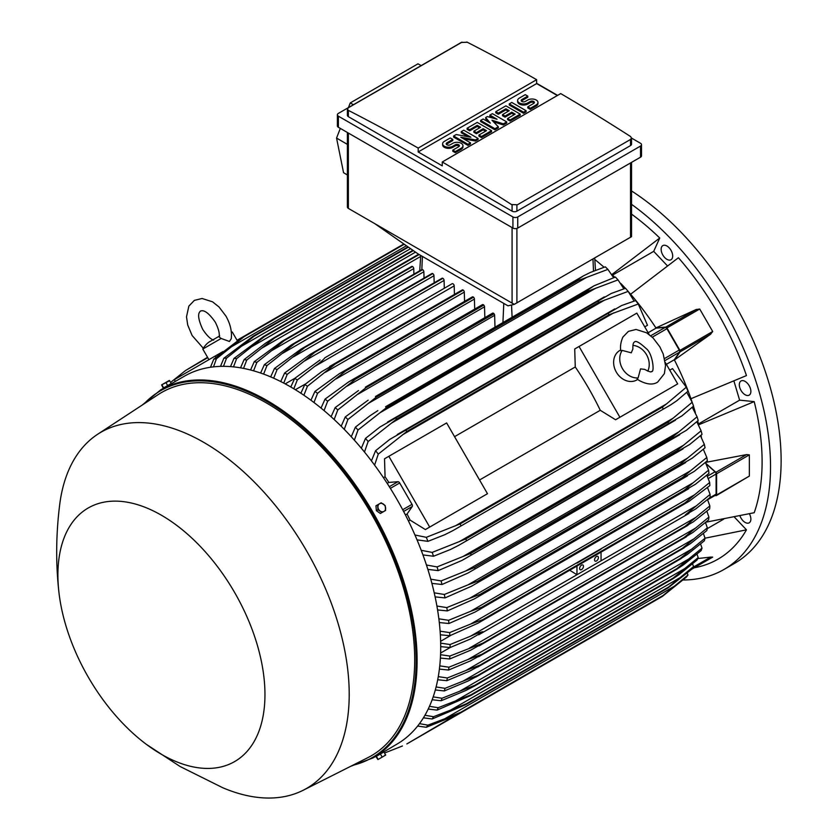 <?xml version="1.0" encoding="UTF-8"?>
<svg xmlns="http://www.w3.org/2000/svg" width="840" height="840" viewBox="0 0 840 840"><rect width="100%" height="100%" fill="white"/><g stroke="black" fill="none" stroke-linecap="round" stroke-linejoin="round"><path stroke-width="1.26" d="M631.26 352.821L632.888 348.999C632.73 344.841 633.276 342.5 634.525 341.975L634.525 341.975C635.807 340.399 639.66 342.562 646.107 348.495C652.691 353.199 654.843 372.897 651.546 371.469L651.546 371.469C651.294 372.425 648.995 371.721 644.648 369.38L640.532 368.876L638.106 377.916A17.021 13.902 -120 0 1 622.45 368.603A17.021 13.902 -120 0 1 622.22 350.406L631.26 352.821M632.919 345.397A17.021 13.902 -120 0 1 646.527 354.711A17.021 13.902 -120 0 1 647.787 371.144M637.686 379.47L636.877 379.943A17.021 13.902 -120 0 1 616.329 372.141A17.021 13.902 -120 0 1 619.847 350.448L620.666 349.986M638.106 377.916L637.13 379.06L639.419 380.604C647.01 384.584 653.1 385.077 657.678 382.084L664.356 373.685L665.532 365.652L663.222 354.007L659.82 346.805L653.048 337.932L646.579 332.798L636.111 329.459L628.394 331.369L622.902 337.082C619.29 345.188 620.865 350.763 620.739 350.669L622.22 350.406M579.044 346.49L619.899 417.26L615.573 419.759L600.264 410.288A192.707 111.258 -120 0 0 575.264 366.975L574.718 348.989L636.825 313.131L649.204 334.572M665.301 362.46L677.681 383.901L619.899 417.26M600.264 410.288L479.567 479.976M454.556 436.663L575.264 366.975M483.157 496.199L425.387 529.567L410.067 520.096A192.707 111.258 -120 0 0 407.075 514.028L412.251 506.478A2.047 1.176 -120 0 0 412.02 504.336L399.693 482.979A2.047 1.176 -120 0 0 397.95 481.709L388.826 482.423A192.707 111.258 -120 0 0 385.067 476.784L384.52 458.798L388.846 456.298L429.702 527.069L425.387 529.567M388.846 456.298L446.628 422.94L487.483 493.71L429.702 527.069M673.355 386.4L615.573 419.759M666.372 364.319L674.31 359.741L679.486 352.191A2.047 1.176 -120 0 0 679.255 350.049L664.587 358.512M648.134 332.714L656.061 328.135L665.186 327.421A2.047 1.176 -120 0 1 666.928 328.692L679.255 350.049M674.31 359.741A192.707 111.258 60 0 1 674.425 359.971L680.096 351.844A1.365 0.788 60 0 0 679.938 350.406L666.96 327.915A1.365 0.788 60 0 0 665.795 327.075L655.925 327.915A192.707 111.258 60 0 1 656.061 328.135M680.096 351.844L710.745 334.142L674.425 359.971A192.707 111.258 60 0 1 690.942 398.727L746.466 375.575A212.793 122.861 -120 0 0 678.426 257.723L630.609 294.231A192.707 111.258 60 0 1 655.925 327.915L696.444 309.382L665.795 327.075M696.098 309.55L699.71 309.015L712.698 331.495L710.42 334.362M667.464 265.881L653.699 251.359L612.549 275.121M611.762 274.355A192.707 111.258 60 0 1 611.929 274.512L659.747 238.004A212.793 122.861 -120 0 0 631.533 214.116M653.699 251.359L659.747 238.004M594.794 259.497A192.707 111.258 60 0 1 604.034 267.246M705.925 522.197L754.204 512.726A212.793 122.861 -120 0 0 754.204 401.615L739.62 400.166L698.471 423.927M739.62 400.166L733.919 380.993M754.204 401.615L698.681 424.778A192.707 111.258 60 0 1 698.733 424.988M739.988 515.918A8.169 4.715 -120 0 0 749.175 522.816A8.169 4.715 -120 0 0 750.435 521.367A8.169 4.715 -120 0 0 749.427 513.828M669.123 247.779A8.169 4.715 -120 0 0 662.833 245.595A8.169 4.715 -120 0 0 664.702 257.555A8.169 4.715 -120 0 0 671.002 259.738A8.169 4.715 -120 0 0 669.123 247.779M683.246 579.989A224.71 129.738 -120 0 0 723.996 569.468A224.71 129.738 -120 0 0 770.532 466.589A224.71 129.738 -120 0 0 631.533 204.309M694.228 567.777L694.47 567.735A212.793 122.861 -120 0 0 746.466 529.83L734.391 517.083M750.435 388.605A8.169 4.715 -120 0 0 741.006 380.993A8.169 4.715 -120 0 0 739.756 387.544A8.169 4.715 -120 0 0 749.175 395.147A8.169 4.715 -120 0 0 750.435 388.605M723.996 569.468L734.58 563.346A224.71 129.738 -120 0 0 781.126 460.478A224.71 129.738 -120 0 0 631.533 190.942M723.681 519.162L707.186 528.686M746.466 529.83L705.044 538.188M454.44 294.441L454.188 285.894A1.701 0.987 -120 0 0 452.981 283.805A1.701 0.987 -120 0 0 452.13 283.721L324.901 357.756C323.327 359.846 319.893 362.754 314.622 366.471L297.318 379.921L293.8 388.773M454.188 285.894L314.622 366.471M290.798 386.999L294.704 378.409L320.093 359.951M294.704 378.409A217.907 125.811 60 0 1 296.006 379.166A217.907 125.811 60 0 1 297.318 379.921M295.344 389.707L305.613 383.901M300.877 393.225L304.815 384.542L321.752 371.627L335.013 363.962A223.692 129.15 60 0 1 335.171 364.067L307.43 386.243L303.881 395.241M464.572 301.392L464.3 292.11A1.701 0.987 -120 0 0 463.25 290.125A223.692 129.15 -120 0 0 463.092 290.02A1.701 0.987 -120 0 0 462.242 289.937L329.658 366.481M463.092 290.02L335.013 363.962M463.25 290.125L335.171 364.067M304.815 384.542A217.907 125.811 60 0 1 307.43 386.243M464.3 292.11L325.364 372.32M285.212 383.88L294.788 378.346M444.308 288.236L444.077 280.434L303.933 361.337L287.196 374.367L283.731 383.093M444.077 280.434A1.701 0.987 -120 0 0 442.869 278.344L314.79 352.286L303.933 361.337M442.869 278.344A223.692 129.15 -120 0 0 442.712 278.271A1.701 0.987 -120 0 0 442.019 278.26L310.558 354.155L442.712 278.271M280.739 381.549L284.592 373.055L310.558 354.155M284.592 373.055A217.907 125.811 60 0 1 287.196 374.367M432.453 273.504A1.701 0.987 -120 0 0 431.907 273.546L301.056 349.094L432.453 273.504A223.692 129.15 -120 0 1 432.757 273.63L304.679 347.582L277.084 369.579L273.661 378.189M434.175 282.786L433.965 275.719A1.701 0.987 -120 0 0 432.757 273.63M270.68 376.887L274.47 368.477L301.056 349.094M274.47 368.477A217.907 125.811 60 0 1 277.084 369.579M433.965 275.719L293.296 356.927M424.043 278.093L423.854 271.772A1.701 0.987 -120 0 0 422.646 269.682A223.692 129.15 -120 0 0 422.184 269.524A1.701 0.987 -120 0 0 421.796 269.598A1.701 0.987 -120 0 0 421.533 269.903M260.62 373.034L264.359 364.675L291.585 344.778L422.184 269.524M294.105 343.476A223.692 129.15 60 0 1 294.567 343.633L266.973 365.589L263.613 374.094M422.646 269.682L294.567 343.633M264.359 364.675A217.907 125.811 60 0 1 266.973 365.589M423.854 271.772L282.692 353.262M413.899 274.155L413.742 268.611A1.701 0.987 -120 0 0 412.534 266.532A223.692 129.15 -120 0 0 411.936 266.364A1.701 0.987 -120 0 0 411.684 266.448A1.701 0.987 -120 0 0 411.485 266.627M250.572 369.999L254.237 361.704L282.156 341.229L411.936 266.364M283.857 340.316A223.692 129.15 60 0 1 284.456 340.473L256.861 362.397L253.565 370.808M412.534 266.532L284.456 340.473M254.237 361.704A217.907 125.811 60 0 1 256.861 362.397M413.742 268.611L272.149 350.364M240.534 367.836L244.125 359.594L265.387 343.319L273.609 338.016L418.667 254.268M418.645 254.258L273.609 338.016A223.692 129.15 60 0 1 274.344 338.142L246.75 360.056L243.527 368.393M419.149 254.541L274.344 338.142M244.125 359.594A217.907 125.811 60 0 1 246.75 360.056M420.661 256.452L261.639 348.264M230.507 366.608L234.003 358.407L263.372 336.62L412.892 250.289M263.372 336.62A223.692 129.15 60 0 1 264.233 336.693L236.639 358.617L233.499 366.87M413.343 250.603L264.233 336.693M234.003 358.407A217.907 125.811 60 0 1 236.639 358.617M415.527 252.126L251.181 347.014M220.49 366.377L223.881 358.218L253.155 336.2L407.946 246.834M253.155 336.2A223.692 129.15 60 0 1 254.121 336.2L226.527 358.166L223.482 366.334M408.377 247.139L254.121 336.2M223.881 358.218A217.907 125.811 60 0 1 226.527 358.166M410.56 248.661L240.776 346.679M210.483 367.258L213.759 359.142L242.949 336.872L403.851 243.968M242.949 336.872A223.692 129.15 60 0 1 244.01 336.745L216.416 358.785L213.497 366.87M404.24 244.241L244.01 336.745M213.759 359.142A217.907 125.811 60 0 1 216.416 358.785M406.413 245.763L230.412 347.372M514.238 304.374L507.99 305.844L418.194 253.995L374.861 223.692L514.238 304.374L631.533 236.66L631.533 162.372M347.372 132.489L347.372 207.008A3.402 1.964 0 0 0 348.369 208.404L374.861 223.692M353.409 104.717L350.259 102.931L417.995 63.819L421.176 65.594M340.316 128.415L336.556 138.054L343.55 172.683L347.372 174.972M350.259 102.931L348.443 107.594M336.556 138.054L347.372 144.386M337.386 114.786L337.386 125.906A3.402 1.964 0 0 0 338.383 127.292L512.925 228.071A3.402 1.964 0 0 0 517.745 228.071L640.521 157.185A3.402 1.964 0 0 0 641.519 155.788L641.519 144.669A3.402 1.964 180 0 1 640.521 146.066L517.745 216.951A3.402 1.964 180 0 1 512.925 216.951L338.383 116.172A3.402 1.964 180 0 1 337.386 114.786A3.402 1.964 180 0 1 338.383 113.4L461.171 42.504A3.402 1.964 180 0 1 462.042 42.147M631.533 138.085L640.521 143.283A3.402 1.964 180 0 1 641.519 144.669M536.644 83.307L557.592 95.392M630.536 145.572A3.402 1.964 0 0 0 631.533 144.186L631.533 138.023L630.536 139.461L516.905 205.065L516.905 211.176L630.536 145.572L630.536 139.461M466.82 42A2042.849 1179.444 60 0 1 536.644 79.684L418.194 148.071A2042.849 1179.444 -120 0 0 348.369 110.386L347.372 109.106L347.372 115.269A3.402 1.964 0 0 0 348.369 116.666L512.085 211.176A3.402 1.964 0 0 0 516.905 211.176M512.085 211.176L512.085 204.908A2042.849 1179.444 -120 0 0 442.27 161.973L560.721 93.587A2042.849 1179.444 60 0 1 630.536 136.521L631.533 138.023M536.644 79.684L536.644 83.58L557.351 95.54M347.372 109.106L348.369 107.761L462.011 42.157M461.591 42.452L467.24 42.263M442.27 161.973L442.27 165.869L418.194 151.966L418.194 148.071M418.194 151.966L536.644 83.58M478.076 138.453L475.556 139.912L460.803 137.235L470.495 142.832L467.964 144.291L453.642 136.017L456.173 134.558L470.915 137.235L461.223 131.639L463.754 130.179L478.076 138.453L478.076 139.566L475.556 141.026L463.617 138.852M470.495 142.832L470.495 143.945L467.964 145.404L453.642 137.13L453.642 136.017M468.111 136.721L461.223 132.752L461.223 131.639M506.73 121.905L503.36 123.858L491.978 120.204L498.298 126.777L494.928 128.72L480.606 120.445L483.137 118.986L490.298 123.123L485.667 117.527L487.347 116.561L497.038 119.238L489.878 115.101L492.408 113.642L506.73 121.905L506.73 123.018L503.36 124.971L493.531 121.811M498.298 126.777L498.298 127.89L494.928 129.833L480.606 121.558L480.606 120.445M488.534 122.105L485.667 118.639L485.667 117.527M493.343 118.22L489.878 116.214L489.878 115.101M526.113 110.723L526.113 111.836L523.582 113.295L509.261 105.021L509.261 103.908L511.781 102.448L526.113 110.723L523.582 112.182L523.582 113.295M527.793 96.127L521.892 99.53A2.384 1.376 0 0 0 521.199 100.506A2.384 1.376 0 0 0 522.669 101.777A2.384 1.376 0 0 0 525.263 101.472L527.793 100.013A5.954 3.444 0 0 1 534.282 99.267A5.954 3.444 0 0 1 537.968 102.448A5.954 3.444 0 0 1 536.225 104.885L530.323 108.287L527.793 106.827L533.694 103.425A2.384 1.376 0 0 0 534.387 102.448A2.384 1.376 0 0 0 532.917 101.178A2.384 1.376 0 0 0 530.323 101.472L527.793 102.931A5.954 3.444 0 0 1 521.304 103.677A5.954 3.444 0 0 1 517.619 100.506A5.954 3.444 0 0 1 519.372 98.07L525.263 94.668L527.793 96.127L527.793 97.24L521.892 100.642A2.384 1.376 0 0 0 521.399 101.062M537.968 102.448L537.968 103.561A5.954 3.444 180 0 1 536.225 105.998L530.323 109.4L527.793 107.94L527.793 106.827M534.188 103.005A2.384 1.376 0 0 0 530.323 102.585L527.793 104.045A5.954 3.444 180 0 1 521.304 104.79A5.954 3.444 180 0 1 517.619 101.619L517.619 100.506M520.212 114.124L520.212 115.238L510.101 121.076L507.57 119.616L507.57 118.503L515.151 114.124L511.781 112.182L505.04 116.067L502.519 114.608L509.261 110.723L505.89 108.77L498.298 113.148L498.298 114.261L495.779 112.802L495.779 111.689L505.89 105.851L520.212 114.124L510.101 119.963L507.57 118.503M514.196 114.681L511.781 113.295L505.04 117.18L502.519 115.721L502.519 114.608M508.294 111.279L505.89 109.883L498.298 114.261M491.558 130.662L491.558 131.775L481.446 137.613L478.926 136.153L478.926 135.041L486.507 130.662L483.137 128.72L476.396 132.615L473.865 131.155L480.606 127.26L477.236 125.317L469.655 129.696L469.655 130.809L467.124 129.35L467.124 128.237L477.236 122.398L491.558 130.662L481.446 136.5L478.926 135.041M485.541 131.219L483.137 129.833L476.396 133.728L473.865 132.269L473.865 131.155M479.64 127.817L477.236 126.43L469.655 130.809M452.802 139.419L446.901 142.832A2.384 1.376 0 0 0 446.208 143.797A2.384 1.376 0 0 0 447.678 145.068A2.384 1.376 0 0 0 450.272 144.774L452.802 143.315A5.954 3.444 0 0 1 459.291 142.569A5.954 3.444 0 0 1 462.966 145.751A5.954 3.444 0 0 1 461.223 148.176L455.332 151.589L452.802 150.129L458.703 146.716A2.384 1.376 0 0 0 459.396 145.751A2.384 1.376 0 0 0 457.926 144.48A2.384 1.376 0 0 0 455.332 144.774L452.802 146.234A5.954 3.444 0 0 1 446.303 146.979A5.954 3.444 0 0 1 442.628 143.797A5.954 3.444 0 0 1 444.37 141.372L450.272 137.959L452.802 139.419L452.802 140.532L446.901 143.945A2.384 1.376 0 0 0 446.407 144.354M462.966 145.751L462.966 146.864A5.954 3.444 180 0 1 461.223 149.289L455.332 152.702L452.802 151.242L452.802 150.129M459.197 146.307A2.384 1.376 0 0 0 455.332 145.887L452.802 147.347A5.954 3.444 180 0 1 446.303 148.092A5.954 3.444 180 0 1 442.628 144.91L442.628 143.797M455.332 151.589L455.332 152.702M469.655 129.696L467.124 128.237M477.236 125.317L477.236 126.43M476.396 132.615L476.396 133.728M483.137 128.72L483.137 129.833M481.446 136.5L481.446 137.613M498.298 113.148L495.779 111.689M505.89 108.77L505.89 109.883M505.04 116.067L505.04 117.18M511.781 112.182L511.781 113.295M510.101 119.963L510.101 121.076M530.323 108.287L530.323 109.4M523.582 112.182L509.261 103.908M494.928 128.72L494.928 129.833M503.36 123.858L503.36 124.971M467.964 144.291L467.964 145.404M475.556 139.912L475.556 141.026M517.314 204.771L511.665 204.582M611.929 274.512A192.707 111.258 60 0 1 614.764 277.274M620.865 283.479A192.707 111.258 60 0 1 625.37 288.32M628.793 292.152A192.707 111.258 60 0 1 630.609 294.231M690.942 398.727A192.707 111.258 60 0 1 691.835 401.352M693.441 406.224A192.707 111.258 60 0 1 695.384 412.545M697.704 420.935A192.707 111.258 60 0 1 698.681 424.778M683.97 490.487L693 482.885L470.4 611.404L481.74 607.247L683.97 490.487A223.692 129.15 -120 0 1 684.012 490.865L695.394 484.292L708.939 473.393A217.907 125.811 -120 0 0 708.593 470.18L705.432 462.431L746.54 454.598L749.353 454.87L749.353 476.081L716.321 495.611A1.365 0.788 60 0 1 715.89 495.653L715.082 495.432M701.022 435.246A192.707 111.258 60 0 1 701.442 437.378M706.052 463.533L715.89 472.3A1.365 0.788 60 0 1 716.604 473.781L716.604 494.981A1.365 0.788 60 0 1 716.321 495.611M706.251 463.943L715.029 471.796L707.375 476.217M707.606 499.748L715.68 495.096A2.047 1.176 -120 0 0 716.1 494.161L716.1 474.023A2.047 1.176 -120 0 0 715.029 471.796M710.094 494.413L685.303 514.962L695.583 509.03L710.094 497.427A217.907 125.811 -120 0 0 710.105 495.925A217.907 125.811 -120 0 0 710.094 494.413L707.532 487.589M695.583 506.247L470.39 636.269C476.469 633.476 480.701 631.964 483.074 631.722L470.39 639.041L450.082 647.546L440.706 646.632M601.041 552.143L601.041 560.837M576.965 566.034L576.965 574.728L569.699 570.234M583.464 566.255A2.72 1.575 -60 0 1 582.278 568.995A2.72 1.575 -60 0 1 580.178 569.72A2.72 1.575 -60 0 1 579.621 568.481A2.72 1.575 -60 0 1 580.808 565.74A2.72 1.575 -60 0 1 582.908 565.005A2.72 1.575 -60 0 1 583.464 566.255M598.395 557.634A2.72 1.575 -60 0 1 597.208 560.375A2.72 1.575 -60 0 1 595.109 561.11A2.72 1.575 -60 0 1 594.542 559.86A2.72 1.575 -60 0 1 595.728 557.12A2.72 1.575 -60 0 1 597.828 556.385A2.72 1.575 -60 0 1 598.395 557.634M601.041 549.161L576.965 563.105A1.701 0.987 -120 0 0 576.639 562.874L694.627 494.75L709.685 482.486A217.907 125.811 -120 0 1 709.852 485.604L689.136 501.281L477.897 623.238L449.841 635.723L440.339 634.788M600.716 548.972L470.694 624.036L482.738 619.678L684.968 502.919L694.68 494.718M440.664 643.146L450.082 644.532A217.907 125.811 60 0 1 450.093 646.034A217.907 125.811 60 0 1 450.082 647.546M450.082 644.532L470.39 636.269M709.685 482.486L706.828 475.199M440.097 631.187L449.663 632.604A217.907 125.811 60 0 1 449.841 635.723M449.663 632.604L470.694 624.036M440.622 641.34L450.786 635.355M450.188 647.504L440.612 653.026M440.548 654.707L449.841 656.061L482.748 643.209A223.692 129.15 60 0 1 482.738 643.388L470.694 650.171L449.663 658.98L440.391 658.067M695.835 517.409L709.852 505.943A217.907 125.811 -120 0 1 709.685 508.862L693.325 521.84L684.968 526.628A223.692 129.15 -120 0 0 684.978 526.449L695.835 517.409L469.487 648.091M709.852 505.943L707.532 499.611M684.978 526.449L482.748 643.209M684.968 526.628L482.738 643.388M449.841 656.061A217.907 125.811 60 0 1 449.663 658.98M710.42 557.12L712.698 557.12L699.699 564.617M697.767 558.548L710.745 557.077L693.178 567.21M691.887 569.131L712.698 557.12L691.887 569.131M175.371 381.402L174.353 379.638L215.208 356.044L215.933 357.305M222.957 351.572L215.208 356.044M213.623 340.116C210.357 339.034 206.734 335.444 202.724 329.364C195.09 312.963 200.508 311.64 200.487 311C201.012 311.346 204.887 307.314 215.261 322.13C218.526 328.639 219.817 333.575 219.135 336.935L221.151 338.468L229.415 341.46L231.263 338.709C232.082 331.317 230.286 323.736 225.876 315.998L218.999 306.957L212.541 301.822L202.062 298.483L194.355 300.384L188.853 306.117L186.501 316.848L187.719 325.017L192.108 335.496L203.249 348.212M221.151 338.468L202.797 349.062L208.929 359.678M231.315 332.01L232.281 332.031L231.378 332.556M238.234 340.074L237.258 340.641M207.764 357.672L185.619 370.461L170.657 382.389M166.257 386.369L165.753 386.957M207.553 357.305L185.619 370.461M242.928 336.872L237.038 340.274M644.752 326.855L647.482 325.28L638.274 304.006A217.907 125.811 -120 0 0 635.618 300.573L638.915 304.815M634.095 301.056L628.152 291.385A217.907 125.811 -120 0 0 625.506 288.278L625.968 288.813M628.152 291.385L598.878 302.295A223.692 129.15 -120 0 0 597.912 301.171L611.258 293.465L625.506 288.278M598.878 302.295L396.648 419.055L368.141 441.504L364.476 452.036M597.912 301.171L395.682 417.931A223.692 129.15 60 0 1 396.648 419.055M361.347 448.245L365.495 438.396L379.932 427.024L395.682 417.931M365.495 438.396A217.907 125.811 60 0 1 368.141 441.504M604.852 299.943L391.146 423.329M623.868 288.813L618.03 279.888A217.907 125.811 -120 0 0 615.395 277.064L594.111 285.779L385.57 406.749A223.692 129.15 60 0 1 386.431 407.663L358.019 430.007L354.354 440.16M618.03 279.888L588.662 290.903A223.692 129.15 -120 0 0 587.8 289.989L593.817 285.947M588.662 290.903L386.431 407.663M587.8 289.989L385.57 406.749M351.267 436.737L355.383 427.171L370.135 415.653L377.843 410.634M355.383 427.171A217.907 125.811 60 0 1 358.019 430.007M595.801 288.162L379.985 412.755M613.61 277.662L607.908 269.388A217.907 125.811 -120 0 0 605.283 266.826L590.394 272.433L583.286 275.961L375.459 396.522A223.692 129.15 60 0 1 376.194 397.236L347.897 419.507L344.253 429.345M607.908 269.388L578.424 280.476A223.692 129.15 -120 0 0 577.689 279.772L583.286 275.961M578.424 280.476L376.194 397.236M577.689 279.772L375.459 396.522M341.177 426.269L345.272 416.934L368.161 400.166M345.272 416.934A217.907 125.811 60 0 1 347.897 419.507M586.646 277.379L368.907 403.084M494.981 326.949L494.634 315.315A1.701 0.987 -120 0 0 494.025 313.761A223.692 129.15 -120 0 0 493.427 313.236A1.701 0.987 -120 0 0 492.576 313.152L365.348 387.177A223.692 129.15 60 0 1 365.946 387.713L337.774 409.941L334.152 419.517M493.427 313.236L365.348 387.177M494.025 313.761L365.946 387.713M331.096 416.724L335.16 407.6L358.502 390.558M335.16 407.6A217.907 125.811 60 0 1 337.774 409.941M494.634 315.315L357.924 394.244M484.838 317.615L484.523 306.8A1.701 0.987 -120 0 0 483.767 305.078A223.692 129.15 -120 0 0 483.315 304.71A1.701 0.987 -120 0 0 482.465 304.626L348.863 381.759L355.236 378.661A223.692 129.15 60 0 1 355.688 379.029L327.663 401.226L324.051 410.582M483.315 304.71L355.236 378.661M483.767 305.078L355.688 379.029M321.027 408.072L325.048 399.116L348.863 381.759M325.048 399.116A217.907 125.811 60 0 1 327.663 401.226M484.523 306.8L347.004 386.19M474.705 309.11L474.411 299.072A1.701 0.987 -120 0 0 473.508 297.203A223.692 129.15 -120 0 0 473.204 296.982A1.701 0.987 -120 0 0 472.353 296.898L339.245 373.748L345.125 370.933A223.692 129.15 60 0 1 345.429 371.154L317.541 393.341L313.961 402.507M473.204 296.982L345.125 370.933M473.508 297.203L345.429 371.154M310.947 400.239L314.937 391.43L339.245 373.748M314.937 391.43A217.907 125.811 60 0 1 317.541 393.341M474.411 299.072L336.157 378.882M638.274 304.006L609.084 314.738A223.692 129.15 -120 0 0 608.024 313.394L621.621 305.54L635.618 300.573M609.084 314.738L406.854 431.498L378.262 454.125L374.598 465.129M608.024 313.394L405.794 430.154A223.692 129.15 60 0 1 406.854 431.498M371.427 460.887L375.596 450.692L389.792 439.383L405.794 430.154M375.596 450.692A217.907 125.811 60 0 1 378.262 454.125M613.799 312.837L402.433 434.868M383.46 477.719L385.067 476.784M387.188 483.368L388.826 482.423M407.075 514.028L405.426 514.972M410.067 520.096L408.461 521.031M414.939 534.996L426.3 537.327L460.183 523.877L662.413 407.117L666.414 403.988L455.06 526.019M666.414 403.988L686.312 387.209L672.494 368.592L669.753 370.178M685.933 386.253L687.96 391.23L676.651 400.858L670.351 405.069L452.823 530.67L444.822 534.702L427.938 541.349L417.018 539.857M663.054 408.713A223.692 129.15 -120 0 0 662.413 407.117M460.183 523.877A223.692 129.15 60 0 1 460.824 525.472M426.3 537.327A217.907 125.811 60 0 1 427.938 541.349M687.96 391.23A217.907 125.811 -120 0 0 686.312 387.209M692.979 482.906L708.593 470.18M684.012 490.865L475.083 612.045L448.928 623.511L439.299 622.555M438.858 618.817L448.581 620.298A217.907 125.811 60 0 1 448.928 623.511M448.581 620.298L470.4 611.404M706.818 457.475L690.596 470.715L469.507 598.353L480.05 594.416L682.279 477.666A223.692 129.15 -120 0 1 682.374 478.244L694.239 471.387L707.343 460.803A217.907 125.811 -120 0 0 706.818 457.475L703.322 449.284M682.279 477.666L690.617 470.694M682.374 478.244L474.264 598.962L447.332 610.911L437.567 609.924M480.05 594.416A223.692 129.15 60 0 1 480.134 594.993M436.905 606.039L446.806 607.593A217.907 125.811 60 0 1 447.332 610.911M446.806 607.593L469.507 598.353M679.885 464.436L687.488 458.147L467.985 584.881L477.656 581.196L679.885 464.436A223.692 129.15 -120 0 1 680.043 465.224L692.349 458.115L705.044 447.794A217.907 125.811 -120 0 0 704.329 444.36L700.455 435.729M687.466 458.157L704.329 444.36M680.043 465.224L471.471 586.226L445.032 597.912L435.099 596.862M477.656 581.196A223.692 129.15 60 0 1 477.813 581.984M434.217 592.83L444.318 594.478A217.907 125.811 60 0 1 445.032 597.912M444.318 594.478L467.985 584.881M676.756 450.796L683.561 445.231L465.822 570.938L474.527 567.557L676.756 450.796A223.692 129.15 -120 0 1 677.009 451.794L689.703 444.465L702.02 434.375A217.907 125.811 -120 0 0 701.106 430.805L696.791 421.743M683.561 445.231L701.106 430.805M677.009 451.794L467.975 573.048L442.008 584.493L431.886 583.37M474.527 567.557A223.692 129.15 60 0 1 474.779 568.554M430.742 579.17L441.094 580.923A217.907 125.811 60 0 1 442.008 584.493M441.094 580.923L465.822 570.938M697.074 416.798L678.794 431.918L462.977 556.521L470.62 553.486L672.851 436.727A223.692 129.15 -120 0 1 673.207 437.923L686.259 430.395L698.208 420.494A217.907 125.811 -120 0 0 697.074 416.798L692.265 407.284M672.851 436.727L678.804 431.907M673.207 437.923L462 560.417L438.197 570.612L427.854 569.394M470.62 553.486A223.692 129.15 60 0 1 470.978 554.683M426.437 565.005L437.062 566.916A217.907 125.811 60 0 1 438.197 570.612M437.062 566.916L462.977 556.521M693.315 405.468L693.546 406.13A217.907 125.811 -120 0 0 692.181 402.286L686.784 392.301M421.207 550.305L432.169 552.405L459.417 541.558L673.113 418.183L692.181 402.286M693.546 406.13L681.933 415.874L668.587 423.581A223.692 129.15 -120 0 0 668.094 422.173L673.134 418.173M668.587 423.581L458.724 545.317L450.597 549.433L433.534 556.248L422.93 554.915M459.417 541.558L465.864 538.933L668.094 422.173M465.864 538.933A223.692 129.15 60 0 1 466.358 540.341M432.169 552.405A217.907 125.811 60 0 1 433.534 556.248M609.084 627.175L406.854 743.936L455.06 715.606L426.3 727.283L417.638 726.054M384.626 752.986L402.433 745.994M687.96 575.033L663.054 595.529A223.692 129.15 -120 0 1 662.413 596.379L686.312 577.164A217.907 125.811 -120 0 0 687.96 575.033L687.278 573.226M663.054 595.529L460.824 712.278A223.692 129.15 60 0 1 460.183 713.139L455.06 715.617M662.413 596.379L460.183 713.139M676.651 584.892L444.822 718.736L460.824 712.278M419.475 723.65L427.938 725.151A217.907 125.811 60 0 1 426.3 727.283M427.938 725.151L444.822 718.736M693.546 566.591L668.587 587.045A223.692 129.15 -120 0 1 668.094 587.874L692.181 568.859A217.907 125.811 -120 0 0 693.546 566.591L692.591 563.934M668.587 587.045L466.358 703.794A223.692 129.15 60 0 1 465.864 704.634L432.169 718.977L423.402 717.832M668.094 587.874L465.864 704.634M681.933 576.555L450.597 710.115L466.358 703.794M424.935 715.26L433.534 716.709A217.907 125.811 60 0 1 432.169 718.977M433.534 716.709L450.597 710.115M678.794 574.812L697.074 559.997A217.907 125.811 -120 0 0 698.208 557.602L697 554.2M678.804 574.801L672.851 578.812A223.692 129.15 -120 0 0 673.207 578.036L698.208 557.602M673.207 578.036L470.978 694.796A223.692 129.15 60 0 1 470.62 695.573L437.062 710.115L428.211 709.044M672.851 578.812L470.62 695.573M686.259 567.725L455.522 700.938L470.978 694.796M429.481 706.325L438.197 707.721A217.907 125.811 60 0 1 437.062 710.115M438.197 707.721L455.522 700.938M683.561 564.774L701.106 550.641A217.907 125.811 -120 0 0 702.02 548.131L700.591 544.047M683.561 564.764L676.756 569.258A223.692 129.15 -120 0 0 677.009 568.554L702.02 548.131M677.376 568.911L473.697 686.511L677.376 568.911M677.009 568.554L474.779 685.314A223.692 129.15 60 0 1 474.527 686.018L465.822 690.48L441.094 700.76L432.159 699.741M689.703 558.442L459.669 691.257L474.779 685.314M433.178 696.885L442.008 698.25A217.907 125.811 60 0 1 441.094 700.76M442.008 698.25L459.669 691.257M705.044 538.209L680.043 558.631A223.692 129.15 -120 0 1 679.885 559.23L687.466 554.348L704.329 540.824A217.907 125.811 -120 0 0 705.044 538.209L703.405 533.495M680.043 558.631L477.813 675.392A223.692 129.15 60 0 1 477.656 675.99L467.985 681.062L444.318 690.942L435.309 689.966M679.885 559.23L477.656 675.99M692.349 548.751L463.103 681.103L477.813 675.392M436.096 686.973L445.032 688.327A217.907 125.811 60 0 1 444.318 690.942M445.032 688.327L463.103 681.103M707.343 527.856L682.374 548.3A223.692 129.15 -120 0 1 682.279 548.772L690.596 543.543L706.818 530.576A217.907 125.811 -120 0 0 707.343 527.856L705.485 522.564M682.374 548.3L480.134 665.049A223.692 129.15 60 0 1 480.05 665.532L469.507 671.192L446.806 680.694L437.703 679.749M682.279 548.772L480.05 665.532M694.239 538.661L465.864 670.52L480.134 665.049M438.281 676.63L447.332 677.975A217.907 125.811 60 0 1 446.806 680.694M447.332 677.975L465.864 670.52M708.939 517.094L684.012 537.569A223.692 129.15 -120 0 1 683.97 537.894L692.979 532.392L708.593 519.918A217.907 125.811 -120 0 0 708.939 517.094L706.86 511.266M684.012 537.569L481.772 654.328A223.692 129.15 60 0 1 481.74 654.654L470.4 660.891L448.581 670.037L439.394 669.113M683.97 537.894L481.74 654.654M695.394 528.213L467.985 659.505L481.772 654.328M439.761 665.868L448.928 667.212A217.907 125.811 60 0 1 448.581 670.037M448.928 667.212L467.985 659.505M376.593 756.168L396.701 744.272A212.457 122.661 -120 0 0 429.272 574.025A212.457 122.661 -120 0 0 290.472 386.81A212.457 122.661 -120 0 0 184.244 376.278L165.039 387.377M169.312 384.899L160.65 389.907A212.457 122.661 -120 0 1 266.878 400.428A212.457 122.661 -120 0 1 405.668 587.643A212.457 122.661 -120 0 1 373.107 757.89L350.805 766.259M146.359 744.345L180.138 766.532L222.758 787.742A205.643 118.734 -120 0 0 303.209 790.251L367.784 757.691A209.738 121.086 -120 0 0 404.324 590.867A209.738 121.086 -120 0 0 266.396 402.927A209.738 121.086 -120 0 0 158.161 394.611L97.681 434.249A205.643 118.734 -120 0 0 59.63 505.187C55.923 535.154 55.724 564.438 59.01 593.04A146.402 84.525 -120 0 0 146.359 744.345A146.402 84.525 -120 0 0 161.427 754.32A146.402 84.525 -120 0 0 264.957 694.544A146.402 84.525 -120 0 0 161.427 515.235A146.402 84.525 -120 0 0 59.01 593.04M303.209 790.251A205.643 118.734 -120 0 0 339.034 626.682A205.643 118.734 -120 0 0 203.805 442.407A205.643 118.734 -120 0 0 97.681 434.249M170.153 384.416L170.772 384.058M161.616 384.899L163.244 388.112L171.286 383.471L169.312 380.457L161.627 384.878L169.68 380.688M163.653 387.881L162.047 385.098M167.674 385.56L166.058 382.778M377.927 755.107L382.61 752.409M377.559 504.882L375.953 505.806L376.362 510.689L380.383 513.481L383.995 511.392A4.431 3.612 -120 0 1 380.173 511.035A4.431 3.612 -120 0 1 378.651 509.366A4.431 3.612 -120 0 1 377.958 507.203A4.431 3.612 -120 0 1 379.565 503.727L377.559 504.882L377.969 509.754L381.99 512.547M381.171 502.793L379.565 503.727A4.431 3.612 -120 0 1 383.387 504.074A4.431 3.612 -120 0 1 384.909 505.754A4.431 3.612 -120 0 1 385.602 507.906A4.431 3.612 -120 0 1 383.995 511.392L385.602 510.457L385.193 505.586L381.171 502.793M376.362 510.689L377.969 509.754M385.602 754.688L383.995 756.063L385.613 755.129L383.995 751.895L375.953 756.546L377.927 759.56L383.995 756.063L379.565 758.625M380.383 753.984L381.99 756.767M376.362 756.304L377.969 759.087M679.486 352.191L665.007 360.549M666.928 328.692L652.26 337.166M665.186 327.421L650.716 335.78M679.938 350.406L712.698 331.495M666.96 327.915L699.71 309.015M348.369 208.404L348.369 133.067M452.802 146.234L452.802 147.347M455.332 144.774L455.332 145.887M461.223 148.176L461.223 149.289M446.901 142.832L446.901 143.945M527.793 102.931L527.793 104.045M530.323 101.472L530.323 102.585M536.225 104.885L536.225 105.998M521.892 99.53L521.892 100.642M348.369 116.666L348.369 110.386M338.383 127.292L338.383 116.172M512.925 228.071L512.925 216.951M517.745 228.071L517.745 216.951M640.521 157.185L640.521 146.066M630.536 237.31L630.536 162.95M516.905 302.925L516.905 228.428M512.085 302.925L512.085 227.588M422.405 256.431L421.827 269.588M503.78 303.408L502.94 322.35M511.55 305.004L512.085 317.069M592.966 259.003L593.513 271.163M716.604 494.981L749.353 476.081M716.604 473.781L749.353 454.87M715.89 472.3L746.54 454.598M716.1 494.161L709.401 498.026M716.1 474.023L708.393 478.475M389.308 486.696L397.95 481.709M390.358 488.376L399.693 482.979M402.685 509.723L412.02 504.336M403.61 511.466L412.251 506.478M352.643 765.324A211.775 122.273 -120 0 0 409.154 604.359A211.775 122.273 -120 0 0 266.396 401.257A211.775 122.273 -120 0 0 143.976 403.914M421.796 269.598L291.585 344.778M411.684 266.448L282.156 341.229M420.725 255.454L419.738 270.784M594.699 258.006L595.497 270.385M689.136 501.281L477.897 623.238M688.905 513.461L478.769 634.778M688.002 525.284L479.021 645.939M219.713 335.916L209.78 341.649C211.491 340.914 207.081 341.943 202.797 349.062M212.436 340.116L209.78 341.649M232.281 332.031L237.31 340.736M625.726 288.53L628.488 291.784M604.338 296.887L387.555 422.048M614.827 308.889L397.288 434.48M670.351 405.069L452.823 530.67M688.685 488.744L476.501 611.236M687.54 475.829L474.264 598.962M685.692 462.546L471.471 586.226M683.099 448.854L467.975 573.048M679.728 434.731L463.754 559.429M692.002 401.793L693.441 405.804M675.507 420.157L458.724 545.317M681.146 558.579L476.018 676.998M684.149 547.848L477.656 667.065M686.427 536.75L478.727 656.659M142.254 405.038L160.65 389.907M377.087 755.591L373.107 757.89"/></g></svg>
